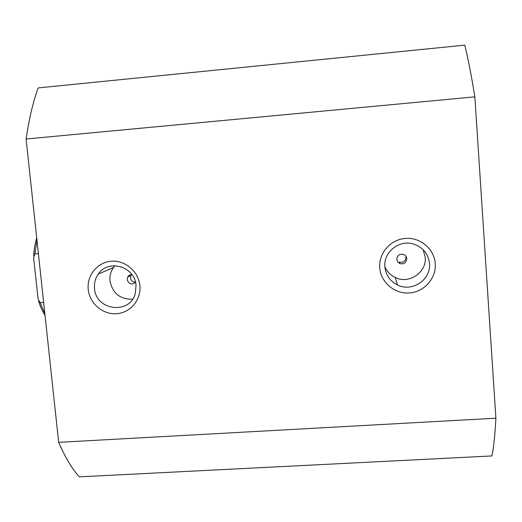 <?xml version="1.0" encoding="UTF-8"?>
<svg xmlns="http://www.w3.org/2000/svg" width="522" height="522" viewBox="0 0 522 522"><rect width="100%" height="100%" fill="white"/><g stroke="black" fill="none" stroke-linecap="round" stroke-linejoin="round"><path stroke-width="0.78" d="M139.863 285.612C141.345 299.706 130.383 312.848 116.595 313.715C102.821 314.786 89.569 303.439 88.225 289.442C86.678 275.466 97.451 262.201 111.316 261.222C125.15 260.034 138.591 271.505 139.863 285.612M94.534 288.418C95.748 310.844 130.396 314.923 135.374 293.083L136.033 285.332C135.048 266.52 108.23 258.605 98.273 274.096C95.304 278.37 94.058 283.139 94.534 288.418M435.25 263.675C436.385 278.324 424.203 292.013 409.385 292.946C394.58 294.095 380.734 282.337 379.735 267.799C378.522 253.281 390.508 239.461 405.411 238.41C420.295 237.132 434.343 249.02 435.25 263.675M384.903 266.833C385.823 275.107 390.032 281.156 397.536 284.979C412.041 292.47 431.263 279.668 429.502 263.519C428.262 253.62 422.827 247.102 413.209 243.95C398.938 239.598 383.311 252.328 384.903 266.833C387.017 271.636 390.449 275.179 395.213 277.476C408.843 284.503 426.892 272.458 425.228 257.281L423.159 249.686M396.759 259.414L397.705 261.953L399.872 263.603C403.969 264.406 406.253 262.762 406.729 258.671C406.481 256.602 405.379 255.18 403.421 254.403C399.402 253.757 397.177 255.428 396.759 259.414M399.258 262.057C403.297 262.853 405.548 261.235 406.018 257.209L405.953 256.38M131.922 274.572L130.089 274.866L128.536 275.857L127.662 277.058L127.179 279.668C128.888 284.249 131.674 285.142 135.524 282.337M131.009 275.375L130.52 277.952C131.048 280.653 132.666 282.089 135.381 282.265M114.977 265.685L113.535 267.466C110.729 271.492 109.542 275.988 109.985 280.96C112.569 293.357 120.086 299.445 132.529 299.217M495.9 418.207C495.032 434.924 493.701 447.504 491.907 455.934L79.311 476.854C72.33 469.271 65.446 457.768 58.66 442.343L26.1 139.002L474.85 96.844L495.9 418.207L58.66 442.343M26.1 139.002C29.167 118.357 33.199 101.327 38.197 87.918L464.743 45.146C468.064 58.418 471.431 75.651 474.85 96.844M130.304 275.727L130.219 274.82M36.971 240.296L34.902 253.907L38.4 253.627M43.633 302.368L40.148 302.623L44.84 313.611M34.902 253.907L33.63 257.744L38.086 299.067L40.148 302.623M399.258 262.064L399.872 263.603M395.213 277.476L397.536 284.979M113.535 267.466L98.273 274.096M131.002 275.375L127.662 277.058M33.656 255.76C34.145 248.733 35.163 242.776 36.716 237.882M45.009 315.203C42.615 311.823 40.475 307.138 38.595 301.155"/></g></svg>
